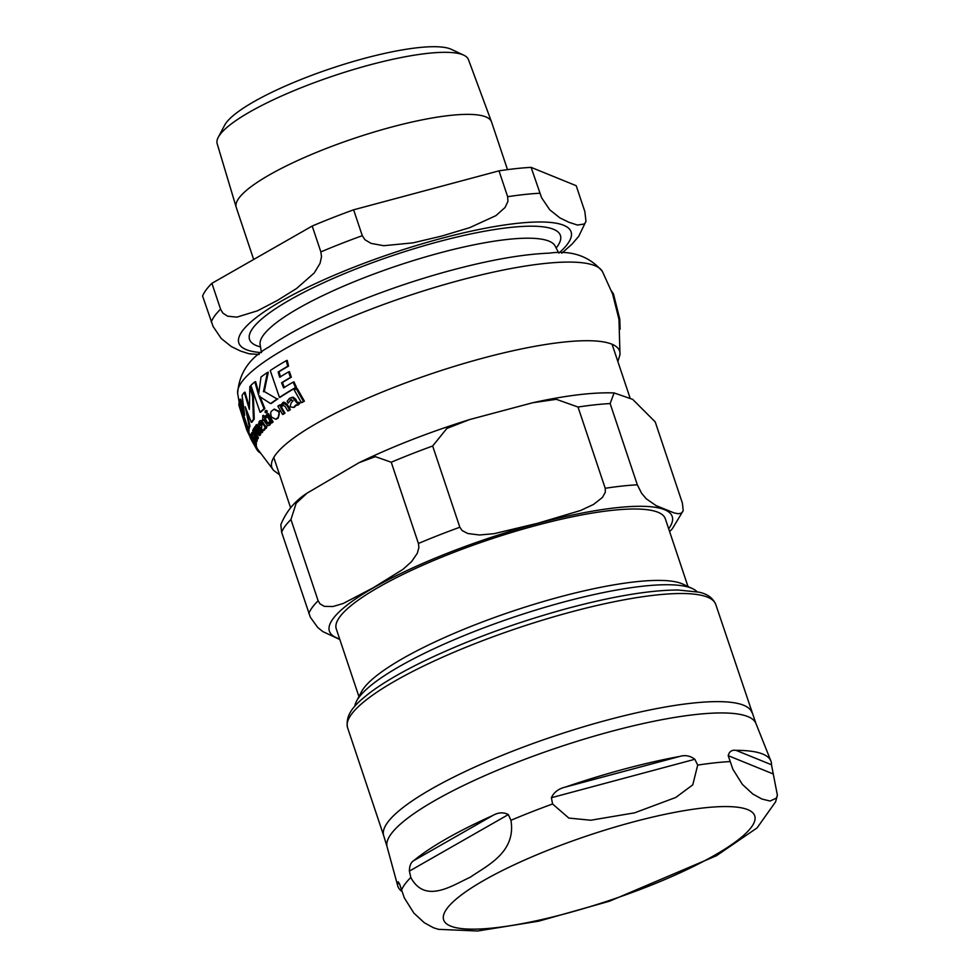 <?xml version="1.0" encoding="UTF-8"?>
<svg xmlns="http://www.w3.org/2000/svg" width="980" height="980" viewBox="0 0 980 980"><rect width="100%" height="100%" fill="white"/><g stroke="black" fill="none" stroke-linecap="round" stroke-linejoin="round"><path stroke-width="1.47" d="M238.973 403.197A195.02 40.621 161.5 0 0 239.01 405.61L246.85 430.208A195.277 40.67 -18.5 0 1 246.262 428.089L248.21 432.499A194.824 40.584 -18.5 0 1 248.173 430.073L239.402 403.074M250.047 435.316L249.373 435.488L247.266 431.065A195.277 40.67 -18.5 0 1 246.85 430.208M278.577 411.612L273.898 409.322L271.252 411.367L270.615 413.07L271.313 416.99L275.784 419.256L278.492 417.149L279.288 413.94L278.577 411.612L279.41 411.392L278.026 418.313L276.189 419.122M259.553 425.602L260.349 425.394L260.864 422.637L260.08 422.846L261.893 423.985L261.538 429.35L263.694 430.293L264.343 428.297L265.507 428.456L266.033 426.962L265.445 425.969L264.772 426.655L260.827 420.775L259.332 421.216L258.598 423.801L259.553 425.602L260.472 422.588M264.343 428.297L266.315 428.248L265.151 428.089L264.49 430.085L263.289 430.563L264.49 430.085M260.129 421.008L259.332 421.216M255.462 439.763L253.624 438.317A193.109 40.217 -18.5 0 1 254.518 435.769L251.493 432.878L253.367 438.82C255.829 442.188 256.821 443.046 256.344 441.392L255.4 437.435L255.229 440.032M256 441.821L257.14 441.184L256 441.821M254.531 434.226L252.668 432.315L251.493 432.878M291.501 399.473L290.264 399.913L293.081 400.796L291.085 402.988L290.092 406.859L293.559 407.447L295.617 405.083L297.614 405.01L299.182 403.233L298.569 402.253L297.099 403.148L292.457 397.451L289.578 398.272L287.14 401.31L288.132 403.111L291.085 399.546M297.712 403.356L295.899 399.411L293.339 397.219L291.562 397.488M296.867 405.353L298.52 404.777L296.867 405.353M611.557 291.085L613.492 293.976L619.764 319.039L620.132 329.194M619.985 354.674A183.346 38.196 161.5 0 0 619.985 354.662L618.98 319.443L612.647 294.11M248.516 428.873L248.969 429.865A193.979 40.401 161.5 0 0 249.018 432.278L248.21 432.499M259.737 395.908L264.845 408.55A193.979 40.401 161.5 0 0 260.876 412.041L260.08 412.249A194.824 40.584 -18.5 0 1 264.049 408.758L264.845 408.55M277.928 398.774A193.979 40.401 161.5 0 0 271.436 403.38L270.615 403.601A194.824 40.584 -18.5 0 1 277.095 398.995L264.269 391.51L268.275 372.204L267.442 372.425A195.02 40.621 161.5 0 0 261.023 377.006L258.524 394.866L254.849 381.869A195.02 40.621 161.5 0 0 250.88 385.361L260.08 412.249M254.849 381.869L255.645 381.661L258.696 392.772M274.314 409.236L279.41 411.392M295.543 387.529L293.118 382.151L294.012 381.906L296.438 387.284A193.979 40.401 161.5 0 0 280.292 397.194L279.459 397.415A194.824 40.584 -18.5 0 1 295.543 387.529L296.438 387.284M293.118 382.151A195.363 40.695 161.5 0 0 283.575 387.86L281.566 382.764A195.62 40.743 -18.5 0 1 290.46 377.435L288.561 371.91L289.455 371.677L291.342 377.19A194.787 40.572 161.5 0 0 282.424 382.531L284.433 387.627M288.561 371.91A195.669 40.756 161.5 0 0 279.68 377.239L278.149 372.008A195.473 40.719 -18.5 0 1 287.691 366.3L286.319 360.652L287.214 360.407L288.586 366.067A194.64 40.535 161.5 0 0 279.006 371.788L280.537 377.006M265.445 425.969L266.842 426.741L266.315 428.248L265.151 428.089M261.623 420.567L265.568 426.435M255.29 435.598A192.252 40.045 161.5 0 0 254.433 438.109L256.27 439.542M255.4 437.435L256.197 437.227L257.127 438.82L257.14 441.184M256.233 446.721L256.993 447.97A191.272 39.837 161.5 0 0 257.25 448.558L256.417 448.791A192.141 40.021 -18.5 0 1 256.16 448.191L251.86 440.228M256.417 444.357L255.609 444.577L256.49 445.998A191.272 39.837 161.5 0 0 256.601 446.623L255.768 446.843A192.141 40.021 -18.5 0 1 255.67 446.219L251.468 439.91A193.967 40.401 161.5 0 0 251.713 440.498L256.417 448.791M291.134 399.681L288.132 403.111M298.569 402.253L300.088 403.001L298.52 404.777L296.511 404.838L294.441 407.215M283.122 404.593L281.529 407.239L284.996 413.144A191.272 39.837 161.5 0 0 283.416 414.234L282.571 414.454A192.141 40.021 -18.5 0 1 284.151 413.364L280.697 407.46L282.718 404.642M282.608 403.05C283.208 401.506 284.862 402.119 287.544 404.899L290.374 409.603A191.272 39.837 161.5 0 0 288.647 410.706L287.789 410.938A192.141 40.021 -18.5 0 1 289.504 409.836L286.687 405.12L282.742 402.817L279.974 406.137L279.423 405.095A193.967 40.401 161.5 0 0 277.842 406.173L282.571 414.454M279.423 405.095L280.256 404.863L280.807 405.916M257.226 424.499L256.037 425.002L255.731 427.476L255.657 426.3M256.821 424.793L259.994 427.121L262.726 431.849A191.272 39.837 161.5 0 0 262.028 432.682L261.231 432.903A192.141 40.021 -18.5 0 1 261.93 432.07L259.198 427.329L256.037 425.002M257.336 426.435L257.226 428.591L260.607 434.52A191.272 39.837 161.5 0 0 260.031 435.341L259.235 435.549A192.141 40.021 -18.5 0 1 259.81 434.728L256.442 428.799L256.87 426.41M265.372 415.777A193.967 40.401 161.5 0 0 263.681 417.26L262.799 415.52L262.628 420.469A193.685 40.339 -18.5 0 1 263.473 419.673L267.479 425.553L269.035 425.161L270.076 423.446L269.169 421.927L268.3 423.58L266.719 422.833L264.465 418.754A193.685 40.339 -18.5 0 1 266.144 417.26L265.372 415.777L266.168 415.557L266.952 417.051A192.839 40.168 161.5 0 0 265.262 418.534L267.528 422.613L269.096 423.36M262.799 415.52L263.596 415.312L264.478 417.051M263.657 420.028A192.839 40.168 161.5 0 0 263.424 420.249L262.628 420.469M267.479 425.553L269.855 424.94L268.287 425.345L269.855 424.94L270.884 423.225L269.978 421.719L269.169 421.927M252.558 437.239A192.839 40.168 161.5 0 0 252.534 437.546L254.8 441.625M250.059 434.544L251.738 438.979A193.685 40.339 -18.5 0 1 251.713 438.415L255.731 444.32L251.738 437.766A193.685 40.339 -18.5 0 1 251.848 436.7L251.064 435.206A193.967 40.401 161.5 0 0 250.954 436.272L250.059 434.544L250.868 434.324L251.75 436.063M255.425 441.221L256.111 444.197M296.328 388.815L297.234 388.57L304.4 401.151A191.272 39.837 161.5 0 0 302.269 402.376L301.362 402.621A192.141 40.021 -18.5 0 1 303.469 401.408L296.328 388.815A194.653 40.548 161.5 0 0 294.245 390.016L301.362 402.621M267.626 413.866L268.434 413.658L273.114 421.951A191.272 39.837 161.5 0 0 271.95 422.907L271.142 423.127A192.141 40.021 -18.5 0 1 272.293 422.16L267.626 413.866A193.967 40.401 161.5 0 0 266.474 414.822L271.142 423.127M258.426 437.95A191.272 39.837 161.5 0 0 258.034 438.709L257.238 438.918A192.141 40.021 -18.5 0 1 257.63 438.17L258.426 437.95L255.033 430.134M254.359 428.309L255.437 428.334L255.939 430.208L255.155 430.416L254.653 428.554L253.563 428.53L253.992 431.764L253.502 429.718M265.274 410.804L267.246 411L266.07 410.596L267.246 411L267.038 412.555L265.886 412.127L267.038 412.555L266.242 412.776L266.438 411.208L265.274 410.804L265.078 412.347L266.242 412.776L265.078 412.347M246.593 410.779L249.961 426.055A193.979 40.401 161.5 0 0 249.153 428.701L248.357 428.922A194.824 40.584 -18.5 0 1 249.177 426.276L245.233 406.761L251.284 422.294A194.824 40.584 -18.5 0 1 253.465 419.281L252.595 396.643L249.827 386.463L249.386 409.456L244.265 392.392A195.02 40.621 161.5 0 0 242.085 395.406L244.669 415.275L239.978 399.387A195.02 40.621 161.5 0 0 239.157 402.033L248.357 428.922M249.827 386.463L250.611 386.255L253.367 396.435L254.237 419.073A193.979 40.401 161.5 0 0 252.068 422.086L251.284 422.294M244.265 392.392L245.049 392.184L249.214 406.614M239.978 399.387L240.762 399.179L243.616 409.652M249.177 426.276L249.961 426.055M253.465 419.281L254.237 419.073M252.595 396.643L253.367 396.435M255.204 428.395L253.563 428.53M257.63 438.17L255.119 433.834L254.727 430.22M252.999 429.865A193.967 40.401 161.5 0 0 252.607 430.612L257.238 438.918M272.293 422.16L273.114 421.951M258.12 450.041L257.311 450.261A192.141 40.021 -18.5 0 1 256.895 449.661L252.179 441.392M251.664 440.4L249.974 437.007L250.77 436.798M256.895 449.661L257.74 449.44M303.469 401.408L304.4 401.151M255.511 442.948L256.319 442.727M255.29 444.418L256.539 444.099M251.738 437.766L252.534 437.546M251.064 435.206L251.713 435.034M270.076 423.446L270.884 423.225M264.465 418.754L265.262 418.534M266.144 417.26L266.952 417.051M261.93 432.07L262.726 431.849M257.238 426.471L256.552 426.655L258.512 428.174L261.231 432.903M256.442 428.799L257.226 428.591M259.81 434.728L260.607 434.52M255.192 426.423A193.967 40.401 161.5 0 0 254.604 427.243L259.235 435.549M282.828 404.765L281.983 404.997L284.984 406.247L287.789 410.938M284.151 413.364L284.996 413.144M280.697 407.46L281.529 407.239M289.504 409.836L290.374 409.603M292.457 397.451L293.339 397.219M299.182 403.233L300.088 403.001M251.983 440.351L255.768 446.843M251.909 438.403L251.088 438.807M256.16 448.191L256.993 447.97M255.67 446.219L256.49 445.998M256.331 439.028L257.127 438.82M253.624 438.317L254.433 438.109M254.518 435.769L255.278 435.573M266.033 426.962L266.842 426.741M286.319 360.652A195.02 40.621 161.5 0 0 270.247 370.538L279.459 397.415M287.691 366.3L288.586 366.067M281.566 382.764L282.424 382.531M278.149 372.008L279.006 371.788M290.46 377.435L291.342 377.19M264.049 408.758L258.953 396.116L270.615 403.601M277.095 398.995L264.269 391.51M263.461 391.731L267.442 372.425M248.173 430.073L248.969 429.865M259.786 452.638A192.166 40.021 -18.5 0 1 257.667 450.702L258.414 450.494M250.206 436.945L249.52 435.451M356.585 701.067L361.498 691.733A173.497 36.138 -18.5 0 1 363.605 688.426A173.497 36.138 -18.5 0 1 519.069 609.046A173.497 36.138 -18.5 0 1 683.011 584.166L692.554 588.662A181.3 37.767 161.5 0 0 521.238 614.668A181.3 37.767 161.5 0 0 358.766 697.613A181.3 37.767 161.5 0 0 356.585 701.067A181.3 37.767 161.5 0 0 354.834 706.261M687.985 586.505L665.334 518.8A173.497 36.138 161.5 0 0 489.339 539.576A173.497 36.138 161.5 0 0 336.275 628.891L358.937 696.609M610.136 403.564L637.319 484.806L641.557 493.185L646.175 498.734L656.049 505.582L673.873 512.834L678.074 513.753L681.541 513.116L683.207 510.69L682.399 503.132L655.228 421.902L632.7 399.375L614.093 392.931L610.136 403.564A197.482 41.136 161.5 0 0 578.029 407.043L556.358 399.326L532.765 402.731L469.788 419.514L446.856 428.444L432.658 446.01A197.482 41.136 161.5 0 0 391.24 462.229L375.328 456.656L359.109 462.658L307.059 493.148L296.168 503.242L290.95 519.523A197.482 41.136 161.5 0 0 281.64 532.275L280.831 524.716C286.258 511.364 294.992 500.841 307.059 493.148M432.658 446.01L459.841 527.24L462.119 530.548L467.766 533.512L479.502 534.994L494.018 533.684L537.714 523.271L580.613 510.482L593.549 504.43L602.455 497.424L605.346 492.168L605.211 488.285L578.029 407.043M290.95 519.523L318.132 600.765L320.068 603.937L324.392 606.363L332.93 606.534L343.196 603.496L373.466 587.633L402.939 569.368L411.612 561.589L417.309 553.284L418.889 547.489L418.423 543.471L391.24 462.229M339.84 639.524L322.726 631.537L317.679 627.433L310.354 617.241L281.64 532.275M697.074 591.761A181.3 37.767 161.5 0 0 692.554 588.662M413.781 860.624A196.76 40.976 -18.5 0 1 492.646 815.568C498.257 812.334 503.487 812.004 508.338 814.588L510.948 820.297C516.301 852.6 486.595 865.769 470.351 877.186C452.907 885.014 425.332 904.565 410.816 877.492L409.383 871.11C409.481 865.708 410.951 862.204 413.781 860.624L492.646 815.568M401.776 891.322A196.76 40.976 -18.5 0 1 397.733 885.846A196.76 40.976 -18.5 0 1 397.439 883.005L398.223 881.767L399.705 884.364L404.324 897.876L413.854 913.066L424.291 922.719L433.442 927.754L438.856 929.432M736.041 750.349A196.76 40.976 -18.5 0 1 770.893 760.995A196.76 40.976 -18.5 0 1 771.493 764.755L777.397 795.258L776.307 798.173L770.06 801.04L761.938 799.043L752.799 794.02L742.362 784.367L732.832 769.165L728.214 755.666C729.242 751.501 731.864 749.725 736.041 750.349L771.493 764.755M552.573 803.992L551.397 797.72C553.908 792.257 558.551 788.704 565.35 787.087A196.76 40.976 -18.5 0 1 679.679 756.45C685.106 754.796 690.165 755.739 694.832 759.28L697.699 765.098L692.762 784.858L675.759 797.463L634.599 812.837L590.781 820.236L568.829 818.067L552.573 803.992A197.421 41.123 -18.5 0 0 510.948 820.297M218.234 137.347L224.628 125.232A122.365 25.492 -18.5 0 1 226.111 122.892A122.365 25.492 -18.5 0 1 335.76 66.91A122.365 25.492 -18.5 0 1 451.388 49.355L463.785 55.186A132.496 27.599 161.5 0 0 338.578 74.198A132.496 27.599 161.5 0 0 219.839 134.811A132.496 27.599 161.5 0 0 218.234 137.347A132.496 27.599 161.5 0 0 217.168 143.705L236.192 207.209A134.603 28.04 161.5 0 0 236.241 207.38L253.673 259.467M507.505 169.638L491.544 121.961A134.603 28.04 161.5 0 0 491.482 121.777A134.603 28.04 161.5 0 0 372.829 132.41A134.603 28.04 161.5 0 0 238.9 198.168A134.603 28.04 161.5 0 0 236.192 207.209M211.913 283.318L312.204 226.037L320.864 251.897L321.514 256.711L320.043 263.363L314.274 272.918L296.671 288.426L277.377 300.444L257.532 310.783L236.854 317.14L227.568 316.185L222.84 313.073L220.574 309.19L211.913 283.318A197.482 41.136 161.5 0 0 202.603 296.07L213.077 326.438L221.247 338.517L231.39 346.589L240.455 351.012L248.981 353.743L259.1 354.49M353.621 209.806L499.004 170.851L507.652 196.711L507.934 201.378L505.08 207.466L495.929 215.637L469.714 227.654L441.625 236.094L412.984 242.856L383.707 245.711L371.04 243.383L364.915 239.708L362.282 235.678L353.621 209.806A197.482 41.136 161.5 0 0 312.204 226.037M561.834 253.195L572.075 244.069L578.727 236.327L585.979 221.284L584.558 223.967L577.477 225.045L568.964 222.301L559.886 217.891L549.755 209.806L541.585 197.727L531.111 167.372A197.482 41.136 161.5 0 0 499.004 170.851M531.111 167.372L576.191 185.698L584.852 211.57L585.979 221.272M491.482 121.777L468.465 59.621A132.496 27.599 161.5 0 0 463.785 55.186M251.395 354.062L250.77 354.025M612.659 294.11L602.406 271.46A192.46 40.082 161.5 0 0 459.743 280.329A192.46 40.082 161.5 0 0 237.675 393.482L239.304 403.099M617.865 361.559L619.985 354.65A183.346 38.196 161.5 0 0 483.067 358.104A183.346 38.196 161.5 0 0 273.714 470.51A183.346 38.196 161.5 0 0 273.726 470.523L257.213 448.571M255.119 433.834L255.915 433.613M253.992 441.845L254.678 441.662M266.719 422.833L267.528 422.613M259.198 427.329L259.994 427.121M286.687 405.12L287.544 404.899M295.005 399.656L295.899 399.411M254.396 435.561L255.155 435.365M262.775 423.127L263.571 422.919M277.193 418.546L278.026 418.313M668.679 528.808A180.749 37.644 161.5 0 0 537.505 523.467A180.749 37.644 161.5 0 0 332.98 618.821A180.749 37.644 161.5 0 0 339.631 638.899M637.319 484.806A197.482 41.136 161.5 0 0 605.211 488.285M459.841 527.24A197.482 41.136 161.5 0 0 418.423 543.471M318.132 600.765A197.482 41.136 161.5 0 0 308.822 613.505M508.338 814.588L409.383 871.11M397.439 883.005L399.546 883.862M772.693 773.747L728.214 755.666M397.733 885.846L387.1 846.867A194.469 40.511 -18.5 0 1 391.081 834.017A194.469 40.511 -18.5 0 1 611.263 731.386A194.469 40.511 -18.5 0 1 755.923 723.461L770.893 760.995M401.469 890.306A197.421 41.123 -18.5 0 1 410.816 877.492M697.699 765.098A197.421 41.123 -18.5 0 1 729.965 761.595M632.578 822.122A164.003 34.165 -18.5 0 1 751.476 827.047A164.003 34.165 -18.5 0 1 565.791 913.605A164.003 34.165 -18.5 0 1 446.892 908.681A164.003 34.165 -18.5 0 1 632.578 822.122M679.679 756.45L565.35 787.087M694.832 759.28L551.397 797.72M751.93 712.583A194.126 40.437 161.5 0 0 607.367 720.043A194.126 40.437 161.5 0 0 387.578 822.49A194.126 40.437 161.5 0 0 383.731 835.781L347.569 727.675A194.126 40.437 -18.5 0 1 351.404 714.383A194.126 40.437 -18.5 0 1 571.193 611.937A194.126 40.437 -18.5 0 1 715.768 604.476L755.923 723.461M556.15 248.001A163.893 34.141 161.5 0 0 438.354 241.742A163.893 34.141 161.5 0 0 252.791 328.239A163.893 34.141 161.5 0 0 260.509 346.92M259.957 344.311L260.129 344.74A155.624 32.414 -18.5 0 1 263.461 335.087A155.624 32.414 -18.5 0 1 439.653 252.963A155.624 32.414 -18.5 0 1 555.133 246.029L558.772 253.085M558.87 253.097A175.163 36.481 161.5 0 0 567.628 243.861A175.163 36.481 161.5 0 0 378.844 257.875A175.163 36.481 161.5 0 0 261.403 352.629M539.772 193.244A197.482 41.136 161.5 0 0 507.652 196.711M362.282 235.678A197.482 41.136 161.5 0 0 320.864 251.897M220.574 309.19A197.482 41.136 161.5 0 0 211.264 321.942M613.492 293.976L619.764 319.039M251.211 437.705L248.7 432.364M266.009 412.899L266.805 412.678M265.531 410.669L266.327 410.449M253.82 428.334L254.604 428.113M268.312 425.565L269.12 425.357M291.134 397.574L292.016 397.341M260.08 420.738L260.876 420.53M265.139 428.689L265.947 428.481M265.115 426.962L265.911 426.741M275.784 419.256L276.605 419.036M273.898 409.322L274.719 409.101M237.675 393.495C238.875 373.429 249.373 357.884 269.145 346.859C306.716 320.093 382.482 288.622 451.89 270.149C490.368 259.872 522.806 254.2 549.204 253.146C571.634 250.047 589.372 256.16 602.406 271.46M273.714 470.51L279.557 474.761M614.093 392.931C592.961 392.184 565.852 395.454 532.765 402.731M359.109 462.658C392.27 446.574 429.166 432.192 469.788 419.514M669.61 531.589L672.292 528.832L683.207 510.69M273.775 457.452L290.619 507.824M612.084 344.262L630.164 398.309M438.391 929.334L477.603 931L538.633 921.188L609.511 901.208L716.392 855.761L757.087 827.904L775.596 801.824L777.397 795.258M387.1 846.867L383.731 835.781M347.569 727.675C344.617 712.436 358.337 702.048 369.24 693.24C383.927 682.129 404.14 670.492 429.853 658.327C472.593 638.36 518.849 621.626 568.608 608.102C613.86 596.085 650.365 590.058 678.148 590.021L698.826 592.153C707.303 593.856 712.95 597.959 715.768 604.476M260.129 344.74L261.476 352.555"/></g></svg>

